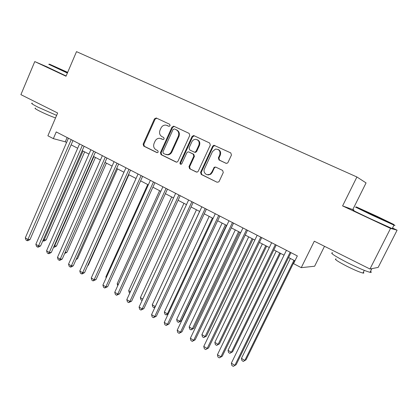 <?xml version="1.0" encoding="UTF-8"?>
<svg xmlns="http://www.w3.org/2000/svg" width="418" height="418" viewBox="0 0 418 418"><rect width="100%" height="100%" fill="white"/><g stroke="black" fill="none" stroke-linecap="round" stroke-linejoin="round"><path stroke-width="0.63" d="M170.126 125.698L169.687 124.287L156.342 118.033L154.467 118.858L143.139 144.121L143.735 146.122L156.891 152.601L157.398 152.68L158.208 152.042L157.779 150.626L156.06 149.785C153.767 148.327 153.119 146.175 154.106 143.332L155.057 141.221C156.013 139.319 157.466 138.327 159.404 138.248L163.208 139.56L164.154 138.907L163.72 137.491L161.991 136.66C159.681 135.223 159.023 133.076 160.016 130.217L160.972 128.096C162.1 125.933 163.762 124.94 165.962 125.128L169.034 126.351L170.126 125.698M225.929 163.286L227.507 163.083L227.988 162.471L231.462 155.031L230.778 152.91L213.911 145.255L212.673 146.201L200.577 172.341L201.236 174.442L217.073 182.243L218.839 181.872L219.116 181.454L223.285 172.529L222.606 170.403L215.74 167.09L214.314 167.2L211.665 172.3L210.275 174.013C207.067 176.615 202.563 172.524 204.496 168.804L212.48 151.577L215.427 149.121C219.184 149.137 220.61 151.097 219.706 155L218.363 157.894L219.042 160.005L226.206 163.386M47.537 67.099L34.772 61.577L20.9 94.646L57.642 113.001L47.882 135.782L53.358 138.635L56.237 131.931L297.339 255.926L293.551 263.648L301.258 267.656L314.629 266.229L324.499 246.301M353.962 209.988L342.593 205.917L390.548 228.406L369.956 269.004L314.294 241.202L301.258 267.656M342.593 205.917L356.915 176.986L76.515 51.639L66.018 76.228L34.772 61.577M189.767 135.442L189.124 133.389L173.914 126.267L171.997 127.093L160.439 152.622L161.055 154.65L176.041 162.032L176.986 162.116L177.974 161.238L189.767 135.442M194.02 135.688L209.658 143.013L210.322 145.098L198.257 171.202L197.562 171.955L196.272 171.997L189.641 168.731L188.993 166.651L193.821 156.154L193.168 154.08L188.79 151.974L187.969 151.865L186.83 152.779L181.84 163.663L181.187 164.264C180.2 164.321 179.813 163.825 180.033 162.774L192.05 136.519L193.539 135.563L194.02 135.688M390.548 228.406L397.1 230.177L378.154 267.41L369.956 269.004M352.849 209.465L366.063 182.906L356.915 176.986M397.1 230.177L392.507 228.029M53.358 138.635L65.281 141.817L66.587 142.496M71.117 144.842L77.685 148.244M82.215 150.595L88.966 154.09M93.501 156.442L100.435 160.037M104.975 162.388L112.102 166.082M116.648 168.433L123.968 172.232M128.519 174.588L136.043 178.486L94.75 270.211M140.589 180.842L148.322 184.85M152.873 187.207L160.82 191.324M165.376 193.686L173.543 197.918M178.094 200.279L186.491 204.627M191.042 206.988L199.673 211.456M204.224 213.817L213.091 218.415M217.642 220.772L226.76 225.495M231.311 227.852L240.684 232.711M245.23 235.068L254.87 240.063M259.411 242.414L269.323 247.55M273.853 249.901L284.047 255.184M288.577 257.53L294.936 260.827M67.136 137.532L65.281 141.817M208.765 174.964L208.895 174.682M210.358 174.04L210.092 174.619M169.024 126.351L167.32 125.572M161.04 138.614L163.166 139.56M156.75 118.226L155.125 119.135L143.818 144.341L144.419 146.337L157.314 152.69M174.29 126.44L172.629 127.354L161.092 152.826L161.709 154.853L176.553 162.163M174.41 128.922L173.068 129.502L162.905 151.933L163.333 153.354L165.167 154.252L167.675 154.608C169.295 154.279 170.497 153.312 171.286 151.703L178.287 136.305C179.301 133.41 178.627 131.242 176.265 129.794L174.959 129.146M166.066 154.571L168.313 154.812C169.933 154.482 171.134 153.516 171.923 151.912L171.286 151.703M175.043 129.183L176.892 130.05C179.249 131.492 179.923 133.661 178.909 136.55L171.923 151.912M196.8 172.132L189.641 168.731M189.108 152.084L193.764 154.289L194.417 156.358L189.594 166.829L190.242 168.903M194.354 135.845L192.651 136.759L180.654 162.963L180.952 164.311M198.848 145.213C199.773 141.89 198.686 139.931 195.577 139.34C193.895 139.424 192.641 140.27 191.82 141.885L189.067 147.899L189.709 149.957L194.098 152.063L194.96 152.168L196.073 151.248L198.848 145.213L199.438 145.443C200.332 142.721 199.59 140.819 197.207 139.732M194.689 152.272L195.551 152.377L196.664 151.462L196.073 151.248M199.438 145.443L196.664 151.462M217.971 149.404C220.411 150.527 221.174 152.46 220.255 155.209L218.917 158.093L219.591 160.198L226.321 163.412M207.176 174.734L210.839 174.181L212.229 172.472L211.665 172.3M215.85 167.143L214.873 167.378L214.272 168.078L212.229 172.472M214.983 145.506L213.232 146.431L201.162 172.514L201.816 174.604L217.073 182.243M43.446 239.383L44.224 239.848L46.179 239.895L84.671 151.865M46.179 239.895L44.13 241.014L43.347 240.998L44.224 239.848L83.036 151.018M43.347 240.998L42.866 240.705M71.206 139.628L27.928 239.472L25.305 237.879L68.442 138.206M72.983 140.542L30.033 239.519L27.928 239.472L27.055 240.663L26.01 240.026L25.305 237.879M30.033 239.519L27.901 240.684L27.055 240.663M67.669 72.356L49.381 64.121L67.538 72.659M67.366 73.061L48.723 64.288M67.575 72.575L56.973 67.622L67.632 72.434M56.618 115.394L37.928 107.123C32.432 104.317 30.551 103.011 32.285 103.199M40.112 104.244L38.555 103.465M55.537 117.923C50.641 116.188 45.306 113.9 39.527 111.057C35.561 109.02 34.203 108.058 35.462 108.173M66.122 75.982L47.516 67.146M377.381 216.493L356.272 206.889L372.03 214.559L393.913 224.513L377.381 216.493M394.08 224.999C395.287 225.621 395.313 225.689 394.148 225.208L371.722 215.014L355.42 207.062M376.101 216.028L365.332 211.132L376.101 216.028M370.547 271.298C371.67 272.259 371.498 272.599 370.034 272.306C365.687 271.178 358.252 268.011 347.729 262.812C334.51 255.962 329.483 252.634 332.644 252.817M350.895 259.484L348.513 258.293M363.336 272.28C364.13 272.991 364 273.247 362.949 273.053C359.809 272.275 354.469 270.018 346.935 266.276C337.43 261.323 333.815 258.883 336.093 258.946M392.324 228.39C393.604 229.074 393.568 229.142 392.22 228.604L369.956 218.53C356.371 212.114 350.968 209.413 353.748 210.421M373.227 268.372L372.448 268.523M54.209 245.852L56.467 246.071L95.456 157.455M56.467 246.071L54.408 247.2L53.64 247.195L54.544 246.05L93.857 156.625M65.182 252.352L66.917 252.341L106.412 163.13M66.917 252.341L64.68 253.486M76.437 258.737L77.534 258.711L117.542 168.898M77.534 258.711L76.097 259.51M87.9 265.2L88.318 265.184L128.859 174.761M88.318 265.184L87.77 265.487M82.372 145.37L38.513 245.909L35.849 244.29L79.566 143.928M84.107 146.263L40.583 245.93L38.513 245.909L37.61 247.101L36.549 246.453L35.849 244.29M40.583 245.93L38.44 247.106L37.61 247.101M93.726 151.211L49.272 252.456L46.565 250.81L90.873 149.743M95.419 152.079L51.309 252.441L49.272 252.456L48.336 253.637L47.255 252.979L46.565 250.81M51.309 252.441L49.152 253.632L48.336 253.637M105.273 157.147L60.213 259.108L57.459 257.436L102.368 155.653M106.919 157.994L62.214 259.061L60.213 259.108L59.241 260.283L58.144 259.615L57.459 257.436M62.214 259.061L60.046 260.262L59.241 260.283M117.019 163.187L71.337 265.874L68.536 264.171L114.062 161.667M118.618 164.013L73.296 265.791L71.337 265.874L70.328 267.039L69.21 266.36L68.536 264.171M73.296 265.791L71.117 267.008L70.328 267.039M128.963 169.332L82.644 272.75L79.796 271.021L125.959 167.785M130.515 170.131L84.567 272.635L82.644 272.75L81.599 273.91L80.465 273.22L79.796 271.021M84.567 272.635L82.372 273.863L81.599 273.91M147.711 184.531L105.864 276.894L106.449 277.244M106.151 277.892L105.864 276.894M141.117 175.581L94.144 279.746L91.249 277.986L138.055 174.008M142.616 176.354L96.025 279.595L94.144 279.746L93.062 280.901L91.908 280.196L91.249 277.986M96.025 279.595L93.062 280.901M159.598 190.692L117.181 283.691L118.346 284.392M117.751 285.698L117.181 283.691M167.837 154.576L167.707 154.869M153.479 181.94L105.843 286.858L102.901 285.071L150.365 180.341M154.932 182.687L107.682 286.67L105.843 286.858L104.725 288.007L103.549 287.291L102.901 285.071M107.682 286.67L104.725 288.007M171.678 196.951L128.681 290.604L130.453 291.67M129.81 293.065L129.277 292.746L128.681 290.604M166.061 188.413L117.74 294.094L114.746 292.276L162.895 186.783M167.461 189.129L119.532 293.87L117.74 294.094L116.58 295.233L115.389 294.507L114.746 292.276M119.532 293.87L116.58 295.233M183.967 203.32L140.375 297.632L142.768 299.069M142.12 300.479L140.96 299.784L140.375 297.632M178.867 194.997L129.846 301.462L126.8 299.607L175.644 193.341M180.21 195.687L131.597 301.195L129.846 301.462L128.65 302.59L127.433 301.848L126.8 299.607M131.597 301.195L128.65 302.59M196.47 209.799L152.262 304.774L155.266 306.582L199.626 211.435M154.942 307.387L154.043 307.658L152.842 306.937L152.262 304.774M154.043 307.658L155.324 306.572M191.904 201.701L142.167 308.954L139.069 307.068L188.622 200.013M193.189 202.364L143.865 308.646L142.167 308.954L140.923 310.072L139.69 309.315L139.069 307.068M143.865 308.646L140.923 310.072M209.188 216.388L164.358 312.042L167.409 313.876L212.401 218.055M168.208 313.97L166.145 314.947L164.922 314.216L164.358 312.042M166.145 314.947L167.409 313.876L168.349 313.678M205.181 208.53L154.707 316.578L151.551 314.66L201.837 206.811M206.403 209.157L156.353 316.227L154.707 316.578L153.422 317.685L152.162 316.917L151.551 314.66M156.353 316.227L153.422 317.685M222.125 223.097L176.652 319.43L179.761 321.301L181.229 320.935L226.457 225.339M181.229 320.935L178.455 322.362L179.761 321.301L225.396 224.79M178.455 322.362L177.211 321.614L176.652 319.43M218.692 215.479L167.466 324.342L164.258 322.388L215.291 213.729M219.852 216.075L169.06 323.945L167.466 324.342L166.139 325.439L164.854 324.655L164.258 322.388M169.06 323.945L166.139 325.439M235.292 229.916L189.166 326.949L192.327 328.851L193.743 328.449L239.624 232.162M193.743 328.449L190.974 329.901L192.327 328.851L238.621 231.645M190.974 329.901L189.715 329.144L189.166 326.949M232.46 222.559L180.461 332.242L177.19 330.251L228.996 220.777M233.552 223.123L182.002 331.803L180.461 332.242L179.082 333.329L177.775 332.535L177.19 330.251M182.002 331.803L179.082 333.329M248.694 236.865L201.894 334.599L205.113 336.532L206.471 336.088L253.021 239.106M206.471 336.088L203.712 337.572L205.113 336.532L252.08 238.621M203.712 337.572L202.432 336.798L201.894 334.599M246.484 229.769L193.691 340.289L190.362 338.261L242.952 227.956M247.508 230.297L195.169 339.803L193.691 340.289L192.264 341.36L190.937 340.55L190.362 338.261M195.169 339.803L192.264 341.36M262.337 243.934L214.847 342.384L218.123 344.354L219.424 343.857L266.658 246.171M219.424 343.857L216.676 345.378L218.123 344.354L265.785 245.721M216.676 345.378L215.369 344.594L214.847 342.384M260.769 237.116L207.161 348.481L203.77 346.417L257.169 235.266M261.72 237.607L208.582 347.943L205.687 349.542L204.334 348.716L203.77 346.417M208.582 347.943L205.687 349.542M276.225 251.129L228.029 350.305L231.363 352.306L232.607 351.768L280.541 253.365M232.607 351.768L229.869 353.325L231.363 352.306L279.736 252.947M229.869 353.325L228.541 352.526L228.029 350.305M275.326 244.603L220.887 356.826L217.428 354.725L271.658 242.722M276.204 245.058L222.245 356.24L219.356 357.876L217.977 357.035L217.428 354.725M222.245 356.24L219.356 357.876M290.369 258.46L241.447 358.367L244.838 360.41L246.024 359.82L294.674 260.691M246.024 359.82L243.302 361.413L244.838 360.41L293.943 260.309M243.302 361.413L241.949 360.598L241.447 358.367M290.16 252.237L234.864 365.327L231.342 363.19L286.424 250.314M290.965 252.65L236.16 364.689L233.286 366.361L231.88 365.51L231.342 363.19M236.16 364.689L233.286 366.361M167.686 125.724L167.048 125.457M161.745 138.875L161.092 138.64M144.419 146.337L143.735 146.122M143.818 144.341L143.139 144.121M155.125 119.135L154.467 118.858M176.453 162.158L176.041 162.032M161.709 154.853L161.055 154.65M161.092 152.826L160.439 152.622M172.629 127.354L171.997 127.093M178.909 136.55L178.287 136.305M176.892 130.05L176.265 129.794M196.737 172.127L196.272 171.997M189.594 166.829L188.993 166.651M194.417 156.358L193.821 156.154M193.764 154.289L193.168 154.08M189.391 152.183L188.79 151.974M180.654 162.963L180.033 162.774M192.651 136.759L192.05 136.519M219.591 160.198L219.042 160.005M218.917 158.093L218.363 157.894M220.255 155.209L219.706 155M214.272 168.078L213.713 167.895M201.816 174.604L201.236 174.442M201.162 172.514L200.577 172.341M213.232 146.431L212.673 146.201M156.734 118.221L156.076 117.944M174.207 126.424L173.574 126.163M168.313 154.812L167.675 154.608M195.551 152.377L194.96 152.168M194.135 135.808L193.539 135.563M210.839 174.181L210.275 174.013M214.873 167.378L214.314 167.2M214.471 145.485L213.911 145.255M392.22 228.604L393.975 225.135M364.303 270.373L362.949 273.053M370.034 272.306L371.9 268.628M393.913 224.513L394.148 225.208"/></g></svg>
